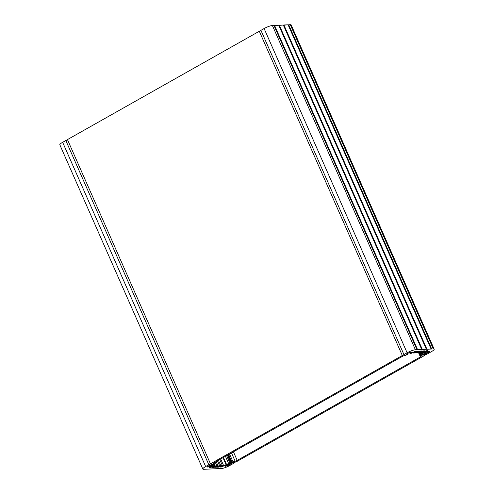 <?xml version="1.0" encoding="UTF-8"?>
<svg xmlns="http://www.w3.org/2000/svg" width="494" height="494" viewBox="0 0 494 494"><rect width="100%" height="100%" fill="white"/><g stroke="black" fill="none" stroke-linecap="round" stroke-linejoin="round"><path stroke-width="0.74" d="M60.7 145.051A6.552 1.284 -23.8 0 1 62.652 142.309L67.53 139.759L65.826 140.512L208.839 464.761L65.826 140.512L62.652 142.309L205.658 466.552L407.118 352.796A6.552 1.284 -23.8 0 1 415.398 349.758L433.312 348.949A6.478 1.272 -23.8 0 1 434.177 349.19A6.478 1.272 -23.8 0 1 431.379 351.666L426.303 354.531L424.229 355.05A1.643 0.321 -23.8 0 1 424.006 354.988A1.643 0.321 -23.8 0 1 424.716 354.359L428.872 352.166A2.921 0.574 156.2 0 0 429.731 351.518L429.298 351.111A2.921 0.574 156.2 0 0 428.076 351.425L425.525 352.599A2.921 0.574 156.2 0 0 424.661 353.247L424.883 353.543L422.351 354.97L420.919 355.18L421.901 354.569A2.087 0.408 156.2 0 0 422.691 354.013A9.145 1.791 -23.8 0 1 423.154 353.315A1.643 0.321 -23.8 0 1 423.531 353.087L427.755 350.697L426.168 350.771L422.957 352.58L421.765 352.636L424.976 350.826L423.389 350.901L420.178 352.71L418.992 352.765L422.197 350.95L420.61 351.024L417.405 352.833L416.214 352.889L419.418 351.08L417.831 351.148L414.627 352.963L413.435 353.012L416.64 351.203L415.053 351.277L412.206 352.889A1.643 0.321 -23.8 0 1 411.428 353.266L410.082 353.556L411.656 352.518A2.921 0.574 156.2 0 0 412.002 352.037L410.638 352.099A2.921 0.574 156.2 0 0 409.186 352.63L406.988 353.871A2.921 0.574 156.2 0 0 406.642 354.352L407.519 354.272L407.328 354.569L404.852 355.624A5.508 1.081 -23.8 0 1 404.524 355.587A1.643 0.321 156.2 0 0 402.474 356.341L213.877 462.841A1.643 0.321 156.2 0 0 213.167 463.471A1.643 0.321 156.2 0 0 213.359 463.533L213.359 463.533A5.508 1.081 -23.8 0 1 213.902 463.452L213.68 462.958L213.89 463.798L211.105 464.768A2.921 0.574 156.2 0 0 209.654 465.305L207.449 466.546A2.921 0.574 156.2 0 0 207.109 467.028L207.69 466.972L207.492 466.515L207.69 466.972L208.468 466.966L208.116 466.157L208.468 466.966A2.921 0.574 156.2 0 0 209.925 466.435L209.462 465.391L209.925 466.435L210.759 465.947L210.351 465.021L210.759 465.947L211.228 465.681L210.858 464.842L211.228 465.681L211.852 465.453L211.518 464.706L211.852 465.453L211.827 464.78L212.087 465.36L212.821 465.249L212.537 465.576A1.643 0.321 -23.8 0 1 211.988 465.947L209.135 467.552L210.722 467.485L210.432 466.824L210.722 467.485L213.933 465.669L213.285 464.212L213.933 465.669L215.118 465.62L213.896 462.835L215.118 465.62L211.914 467.429L213.501 467.355L213.21 466.694L213.501 467.355L216.705 465.546L215.186 462.1L216.705 465.546L217.897 465.49L216.162 461.55L217.897 465.49L214.692 467.305L216.279 467.231L215.989 466.571L216.279 467.231L219.484 465.422L217.459 460.822L219.484 465.422L220.676 465.367L218.428 460.272L220.676 465.367L217.471 467.176L219.058 467.102L218.768 466.447L219.058 467.102L222.263 465.292L219.725 459.537L222.263 465.292L223.455 465.237L220.701 458.988L223.455 465.237L220.244 467.052L221.831 466.978L221.54 466.317L221.831 466.978L226.054 464.595L223.01 457.685L226.054 464.595A1.643 0.321 -23.8 0 1 226.511 464.36L223.461 457.432L226.511 464.36A9.145 1.791 -23.8 0 1 228.642 463.588L225.431 456.314L228.642 463.588A2.087 0.408 156.2 0 0 229.852 463.014L226.61 455.653L229.852 463.014L230.661 462.557L227.413 455.196L230.661 462.557L231.186 462.365L227.907 454.918L231.186 462.365L231.995 462.328L228.561 454.548L232.124 462.335L228.012 464.292A2.921 0.574 156.2 0 0 226.536 464.965L225.005 466.095A2.921 0.574 156.2 0 0 224.992 466.237A2.921 0.574 156.2 0 0 225.233 466.342L225.079 466.003L225.233 466.342L226.085 466.114L225.832 465.539L226.085 466.114L226.53 466.003L226.172 465.187L226.53 466.003L227.314 465.817L226.863 464.798L227.314 465.817A2.921 0.574 156.2 0 0 228.79 465.144L228.364 464.169L228.79 465.144L229.346 464.712L229.062 464.07L229.346 464.712L229.79 464.422L229.537 463.854L229.79 464.422L229.827 463.922L230 464.311L232.359 462.958A1.643 0.321 -23.8 0 1 234.446 462.217L235.181 462.143L234.891 462.619L229.809 465.49A6.478 1.272 -23.8 0 1 221.621 468.485L203.707 469.3A6.552 1.284 -23.8 0 1 202.83 469.053A6.552 1.284 -23.8 0 1 205.658 466.552L62.652 142.309A6.552 1.284 156.2 0 0 59.823 144.804L202.83 469.053M207.974 466.935L207.721 466.361M232.359 462.958L228.79 465.144A2.921 0.574 -23.8 0 1 227.314 465.817L225.233 466.342A2.921 0.574 -23.8 0 1 225.005 466.095L226.536 464.965A2.921 0.574 -23.8 0 1 228.012 464.292L231.945 462.489L229.852 463.014A2.087 0.408 -23.8 0 1 228.642 463.588A9.145 1.791 156.2 0 0 226.511 464.36A1.643 0.321 156.2 0 0 226.054 464.595L221.831 466.978L220.244 467.052L223.455 465.237L222.263 465.292L219.058 467.102L217.471 467.176L220.676 465.367L219.484 465.422L216.279 467.231L214.692 467.305L217.897 465.49L216.705 465.546L213.501 467.355L211.914 467.429L215.118 465.62L213.933 465.669L210.722 467.485L209.135 467.552L211.988 465.947A1.643 0.321 156.2 0 0 212.537 465.576L212.087 465.36L209.925 466.435A2.921 0.574 -23.8 0 1 208.468 466.966L207.109 467.028A2.921 0.574 -23.8 0 1 207.449 466.546L209.654 465.305A2.921 0.574 -23.8 0 1 211.105 464.768L212.735 464.453L213.902 463.452A5.508 1.081 156.2 0 0 213.359 463.533A1.643 0.321 -23.8 0 1 213.877 462.841L402.474 356.341A1.643 0.321 -23.8 0 1 404.524 355.587A5.508 1.081 156.2 0 0 404.852 355.624L407.328 354.569L407.025 353.84L407.229 354.303L406.648 354.359A2.921 0.574 -23.8 0 1 406.988 353.871L409.186 352.63A2.921 0.574 -23.8 0 1 410.638 352.099L412.002 352.024A2.921 0.574 -23.8 0 1 411.656 352.518L411.465 352.074L411.656 352.518L410.767 353.006L410.397 352.173L410.767 353.006L410.292 353.272L409.884 352.346L410.137 353.482L409.674 352.426L410.082 353.556L409.594 352.457L410.082 353.556L411.428 353.266A1.643 0.321 156.2 0 0 412.206 352.889L415.053 351.277L416.64 351.203L413.435 353.012L413.145 352.358L413.435 353.012L414.627 352.963L417.831 351.148L419.418 351.08L416.214 352.889L415.923 352.228L416.214 352.889L417.405 352.833L420.61 351.024L422.197 350.95L418.992 352.765L418.696 352.105L418.992 352.765L420.178 352.71L423.389 350.901L424.976 350.826L421.765 352.636L421.475 351.975L421.765 352.636L422.957 352.58L426.168 350.771L427.755 350.697L423.531 353.087L423.241 352.426L423.531 353.087A1.643 0.321 156.2 0 0 423.154 353.315L422.833 352.586L423.154 353.315A9.145 1.791 156.2 0 0 422.691 354.013L422.08 352.623L422.691 354.013A2.087 0.408 -23.8 0 1 421.901 354.569L420.907 352.302L421.901 354.569L421.098 355.019L420.079 352.716L420.974 355.198L422.351 354.97L424.883 353.543L424.661 353.247A2.921 0.574 -23.8 0 1 425.525 352.599L428.076 351.425A2.921 0.574 -23.8 0 1 429.298 351.111L429.731 351.518A2.921 0.574 -23.8 0 1 428.872 352.166L428.489 351.296L428.872 352.166L427.86 352.617L427.452 351.685L427.86 352.617L427.242 352.92L426.847 352.024L427.082 353.025L426.674 352.099L427.082 353.025L424.716 354.359A1.643 0.321 156.2 0 0 424.229 355.05L426.303 354.531L431.379 351.666A6.478 1.272 156.2 0 0 433.312 348.949L290.299 24.7L288.181 25.003L288.694 24.774L431.707 349.023L288.694 24.774L290.299 24.7L433.312 348.949L431.707 349.023L431.101 349.048L288.088 24.799L283.414 25.219L283.933 24.99L426.94 349.239L283.933 24.99L288.088 24.799L431.101 349.048L426.94 349.239L426.341 349.264L283.328 25.015L278.814 25.422L279.326 25.2L422.339 349.443L279.326 25.2L283.328 25.015L426.341 349.264L421.734 349.474L278.727 25.225L274.053 25.639L274.565 25.416L417.578 349.659L274.565 25.416L278.727 25.225L421.734 349.474L416.973 349.69L273.966 25.441L272.392 25.515A6.552 1.284 156.2 0 0 264.111 28.547L260.931 30.338L403.944 354.587L260.931 30.338L264.111 28.547L407.118 352.796L264.111 28.547A6.552 1.284 -23.8 0 1 272.392 25.515L415.398 349.758L272.392 25.515L273.966 25.441L416.973 349.69L415.398 349.758A6.552 1.284 156.2 0 0 407.118 352.796L402.314 355.507L259.301 31.258L67.456 139.592L210.469 463.841L67.456 139.592L259.301 31.258L402.314 355.507L205.658 466.552A6.552 1.284 156.2 0 0 203.707 469.3L221.621 468.485A6.478 1.272 156.2 0 0 229.809 465.49L234.891 462.619L235.2 462.18L234.446 462.217A1.643 0.321 156.2 0 0 232.365 462.977M261.005 30.511L259.301 31.258L261.005 30.511M434.177 349.19L291.17 24.941A6.478 1.272 156.2 0 0 290.299 24.7A6.478 1.272 -23.8 0 1 290.762 25.75M419.881 352.722L420.944 355.13M407.507 354.26L407.254 353.685M236.595 461.655L229.71 463.891L233.02 461.909L229.531 454.005L233.02 461.909A1.643 0.321 -23.8 0 1 235.095 461.149L231.488 452.899L235.125 461.143A1.643 0.321 156.2 0 0 237.206 460.383L233.421 451.806L237.206 460.383L420.419 356.927L418.369 352.29L420.419 356.927A1.643 0.321 156.2 0 0 421.123 356.304A1.643 0.321 156.2 0 0 421.012 356.242A1.692 0.333 -23.8 0 1 420.604 356.199A1.692 0.333 -23.8 0 1 421.339 355.557L421.172 355.186L421.339 355.557L425.353 353.506L425.081 352.889L425.353 353.506L425.859 353.482L425.482 352.623L425.97 353.513L423.593 355.081L424.889 355.019L424.593 355.495L236.595 461.655L424.593 355.495L424.902 355.056L423.704 355.112L425.859 353.482L421.339 355.557A1.692 0.333 156.2 0 0 421.012 356.242A1.643 0.321 -23.8 0 1 420.419 356.927L237.206 460.383A1.643 0.321 -23.8 0 1 235.125 461.143L235.095 461.149A1.643 0.321 156.2 0 0 233.02 461.909L230.062 463.576L229.821 463.922L230.328 463.897L234.076 462.193L236.595 461.655M212.821 465.249L212.506 464.533M232.124 462.335L228.666 454.492M425.031 353.389L424.877 353.043M420.919 355.18L419.832 352.722M410.063 353.636L409.217 351.722M420.604 356.199L419.085 352.759M425.97 353.513L425.334 352.068"/></g></svg>
